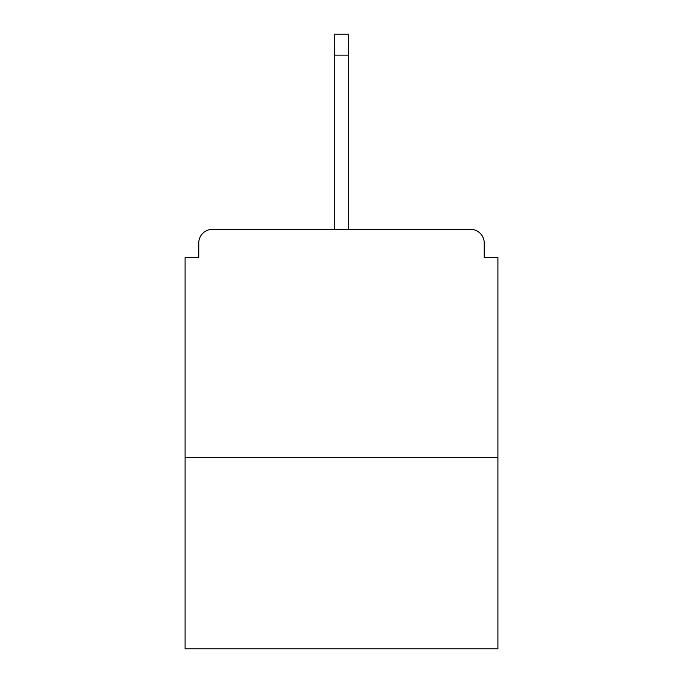 <?xml version="1.0" encoding="UTF-8"?>
<svg xmlns="http://www.w3.org/2000/svg" width="683" height="683" viewBox="0 0 683 683"><rect width="100%" height="100%" fill="white"/><g stroke="black" fill="none" stroke-linecap="round" stroke-linejoin="round"><path stroke-width="1.02" d="M484.23 257.593L484.23 243.003L484.23 257.593L497.907 257.593L497.907 648.85L185.093 648.85L185.093 257.593L198.77 257.593L198.77 243.003L198.77 257.593M497.907 457.328L185.093 457.328M484.23 243.003A13.677 13.677 0 0 0 470.553 229.326L212.447 229.326A13.677 13.677 0 0 0 198.77 243.003M470.553 229.326L412.634 229.326L470.553 229.326M270.366 229.326L212.447 229.326L270.366 229.326M348.339 55.127L334.661 55.127L334.661 34.15L348.339 34.15L348.339 229.326M334.661 55.127L334.661 229.326"/></g></svg>
